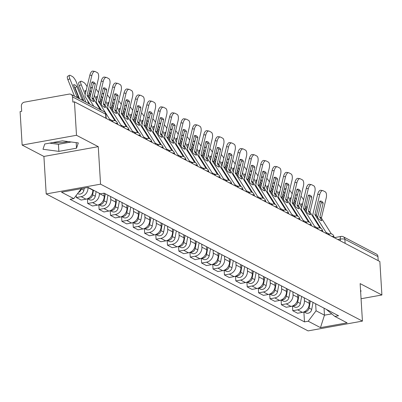 <?xml version="1.0" encoding="UTF-8"?>
<svg xmlns="http://www.w3.org/2000/svg" width="402" height="402" viewBox="0 0 402 402"><rect width="100%" height="100%" fill="white"/><g stroke="black" fill="none" stroke-linecap="round" stroke-linejoin="round"><path stroke-width="0.6" d="M76.501 135.283L22.145 145.062L43.908 156.443L46.205 193.945L308.078 330.891L362.433 321.108L100.555 184.161L98.264 146.665L76.501 135.283L74.455 101.822L379.855 261.526L381.9 294.988L360.137 283.611L362.433 321.108M22.145 145.062L20.1 111.6L21.683 111.314L21.366 106.103A3.497 3.08 -62.4 0 1 24.331 102.168L69.174 94.098A3.497 3.08 -62.4 0 1 70.998 94.364L104.083 111.666A3.497 3.08 117.6 0 1 105.631 114.193L72.551 96.892A3.497 3.08 -62.4 0 0 70.998 94.364M68.038 141.559A13.633 3.628 -3.5 0 1 52.969 142.519M345.117 243.361L344.871 239.301A3.497 3.08 117.6 0 0 343.318 236.773L376.403 254.069A3.497 3.08 117.6 0 1 377.95 256.597L344.871 239.301A3.497 0.93 176.5 0 0 340.238 239.105L337.811 239.542M378.197 260.662L377.95 256.597M361.061 298.741L381.9 294.988M72.551 96.892L72.868 102.103L74.455 101.822M87.968 187.458L87.978 187.603A8.04 7.09 117.6 0 1 81.159 196.653L76.325 197.523L81.149 200.045L85.978 199.171A8.04 7.09 -62.4 0 0 92.797 190.126L92.777 189.844M76.199 195.437L76.325 197.523M99.349 193.282L99.369 193.563A8.04 7.09 117.6 0 1 92.55 202.608L87.721 203.482L92.54 206L97.374 205.131A8.04 7.09 -62.4 0 0 104.188 196.086L104.012 193.191M87.43 198.754L87.721 203.482M110.58 196.533L110.761 199.523A8.04 7.09 117.6 0 1 103.942 208.568L99.113 209.437L103.932 211.96L108.766 211.09A8.04 7.09 -62.4 0 0 115.58 202.04L115.399 199.055M98.822 204.713L99.113 209.437M121.972 202.492L122.153 205.477A8.04 7.09 117.6 0 1 115.339 214.527L110.505 215.397L115.324 217.914L120.158 217.045A8.04 7.09 -62.4 0 0 126.972 208L126.791 205.01M110.213 210.668L110.505 215.397M133.363 208.447L133.544 211.437A8.04 7.09 117.6 0 1 126.73 220.482L121.896 221.351L126.715 223.874L131.549 223.004A8.04 7.09 -62.4 0 0 138.363 213.954L138.182 210.97M121.605 216.628L121.896 221.351M144.755 214.407L144.936 217.392A8.04 7.09 117.6 0 1 138.122 226.442L133.288 227.311L138.107 229.828L142.941 228.959A8.04 7.09 -62.4 0 0 149.755 219.914L149.574 216.924M132.997 222.582L133.288 227.311M156.147 220.361L156.328 223.351A8.04 7.09 117.6 0 1 149.514 232.396L144.68 233.266L149.499 235.788L154.333 234.919A8.04 7.09 -62.4 0 0 161.152 225.869L160.966 222.884M144.393 228.542L144.68 233.266M167.539 226.321L167.724 229.306A8.04 7.09 117.6 0 1 160.906 238.356L156.071 239.225L160.89 241.748L165.724 240.873A8.04 7.09 -62.4 0 0 172.543 231.828L172.357 228.838M155.785 234.497L156.071 239.225M178.93 232.276L179.116 235.265A8.04 7.09 117.6 0 1 172.297 244.31L167.463 245.18L172.287 247.702L177.116 246.833A8.04 7.09 -62.4 0 0 183.935 237.788L183.749 234.798M167.177 240.456L167.463 245.18M190.322 238.235L190.508 241.225A8.04 7.09 117.6 0 1 183.689 250.27L178.855 251.139L183.679 253.662L188.508 252.793A8.04 7.09 -62.4 0 0 195.327 243.743L195.146 240.758M178.568 246.416L178.855 251.139M201.719 244.195L201.899 247.18A8.04 7.09 117.6 0 1 195.081 256.23L190.252 257.099L195.07 259.617L199.905 258.747A8.04 7.09 -62.4 0 0 206.718 249.702L206.538 246.712M189.96 252.371L190.252 257.099M213.11 250.15L213.291 253.139A8.04 7.09 117.6 0 1 206.477 262.184L201.643 263.054L206.462 265.576L211.296 264.707A8.04 7.09 -62.4 0 0 218.11 255.657L217.929 252.672M201.352 258.33L201.643 263.054M224.502 256.109L224.683 259.094A8.04 7.09 117.6 0 1 217.869 268.144L213.035 269.013L217.854 271.531L222.688 270.662A8.04 7.09 -62.4 0 0 229.502 261.617L229.321 258.627M212.743 264.285L213.035 269.013M235.894 262.064L236.074 265.054A8.04 7.09 117.6 0 1 229.261 274.099L224.427 274.968L229.246 277.491L234.08 276.621A8.04 7.09 -62.4 0 0 240.893 267.571L240.713 264.586M224.135 270.244L224.427 274.968M247.285 268.023L247.466 271.008A8.04 7.09 117.6 0 1 240.652 280.058L235.818 280.928L240.637 283.45L245.471 282.576A8.04 7.09 -62.4 0 0 252.29 273.531L252.104 270.541M235.532 276.199L235.818 280.928M258.677 273.978L258.858 276.968A8.04 7.09 117.6 0 1 252.044 286.013L247.21 286.882L252.029 289.405L256.863 288.536A8.04 7.09 -62.4 0 0 263.682 279.49L263.496 276.501M246.923 282.159L247.21 286.882M270.069 279.938L270.255 282.928A8.04 7.09 117.6 0 1 263.436 291.973L258.602 292.842L263.421 295.364L268.255 294.495A8.04 7.09 -62.4 0 0 275.074 285.445L274.888 282.46M258.315 288.118L258.602 292.842M281.46 285.897L281.646 288.882A8.04 7.09 117.6 0 1 274.827 297.932L269.993 298.802L274.817 301.319L279.646 300.45A8.04 7.09 -62.4 0 0 286.465 291.405L286.279 288.415M269.707 294.073L269.993 298.802M292.852 291.852L293.038 294.842A8.04 7.09 117.6 0 1 286.219 303.887L281.39 304.756L286.209 307.279L291.043 306.409A8.04 7.09 -62.4 0 0 297.857 297.359L297.676 294.375M281.098 300.033L281.39 304.756M304.249 297.812L304.43 300.796A8.04 7.09 117.6 0 1 297.611 309.847L292.782 310.716L297.601 313.233L302.435 312.364A8.04 7.09 -62.4 0 0 309.249 303.319L309.068 300.329M292.49 305.987L292.782 310.716M81.315 188.654L73.797 198.628L61.526 192.211L88.149 187.422L100.42 193.839L104.143 193.166L338.559 315.756L334.836 316.424L347.107 322.841L320.484 327.63L308.213 321.213L316.067 310.791L324.464 315.183L331.75 313.872M73.797 198.628L70.074 199.297L304.49 321.886L308.213 321.213M46.205 193.945L100.555 184.161M43.908 156.443L98.264 146.665M76.521 148.187L78.3 142.916L62.426 140.821L44.768 143.996L42.984 149.268L58.863 151.368L76.521 148.187L76.179 142.635M360.649 291.998L361.061 290.782L360.574 290.721M324.037 308.158L324.464 315.183L320.484 327.63M315.64 303.766L316.067 310.791M303.882 311.947L304.49 321.886M326.243 309.314L334.836 316.424M49.562 143.132L58.431 144.303L71.29 141.991M58.431 144.303L58.863 151.368M95.339 83.867A10.839 4.914 -80.3 0 0 93.128 81.958A10.839 4.914 -80.3 0 0 91.907 82.073L88.535 96.103A0.352 0.307 117.6 0 0 88.576 96.364L90.631 99.641A10.839 2.342 52 0 0 92.736 101.163A10.839 2.342 52 0 0 94.063 101.435L92.008 98.158A0.352 0.307 117.6 0 1 91.968 97.897L95.339 83.867L93.344 83.526L89.973 97.555A2.623 2.311 -62.4 0 0 89.902 98.379A2.623 2.311 -62.4 0 0 89.907 98.49M93.827 106.304L87.113 95.601A0.352 0.307 117.6 0 1 87.078 95.339L91.852 75.475L89.857 75.134A5.241 2.377 -80.3 0 1 92.932 71.109L94.927 71.45A5.241 2.377 99.7 0 0 91.852 75.475M89.953 104.274L85.365 96.967A2.623 2.311 117.6 0 1 85.008 95.822A2.623 2.311 117.6 0 1 85.083 94.998L89.857 75.134M100.329 109.701L93.616 99.003A0.352 0.307 117.6 0 1 93.576 98.736L98.349 78.872A5.241 2.377 99.7 0 0 97.374 72.672L95.259 71.566A5.241 2.377 99.7 0 0 94.927 71.45M92.093 82.018A10.839 4.914 -80.3 0 1 93.344 83.526M79.506 98.812L75.043 87.626L76.958 86.581L81.953 99.103A2.623 2.311 117.6 0 1 82.124 99.882A2.623 2.311 117.6 0 1 82.124 100.183M83.586 100.947A2.623 2.311 -62.4 0 0 83.586 100.646A2.623 2.311 -62.4 0 0 83.41 99.867L76.34 82.134A5.241 1.492 61.3 0 0 72.345 76.475L70.229 75.365A5.241 1.492 61.3 0 0 69.516 75.28A5.241 1.492 61.3 0 0 69.837 78.737L67.928 79.782A5.241 1.492 -118.7 0 1 67.601 76.325L69.516 75.28M77.084 97.545A2.623 2.311 -62.4 0 0 77.084 97.244A2.623 2.311 -62.4 0 0 76.913 96.47L69.837 78.737M76.958 86.581A10.839 3.085 61.3 0 0 73.521 84.782L78.521 97.309A2.623 2.311 117.6 0 1 78.691 98.088A2.623 2.311 117.6 0 1 78.691 98.384M74.47 96.178L67.928 79.782M75.043 87.626A10.839 3.085 61.3 0 0 74.415 87.018M81.294 188.679L81.249 188.91A4.372 3.854 117.6 0 1 78.45 192.447M84.284 188.116L83.877 190.287A4.372 3.854 117.6 0 1 77.963 193.739L77.616 193.558M106.736 89.827A10.839 4.914 -80.3 0 0 104.525 87.917A10.839 4.914 -80.3 0 0 103.304 88.033L99.932 102.063A0.352 0.307 117.6 0 0 99.967 102.324L102.023 105.6A10.839 2.342 52 0 0 104.128 107.118A10.839 2.342 52 0 0 105.455 107.394L103.399 104.118A0.352 0.307 117.6 0 1 103.364 103.857L106.736 89.827L104.736 89.485L101.364 103.515A2.623 2.311 -62.4 0 0 101.294 104.334A2.623 2.311 -62.4 0 0 101.304 104.45M110.233 120.53A8.738 7.708 -62.4 0 0 109.56 119.173L98.505 101.56A0.352 0.307 117.6 0 1 98.47 101.299L103.244 81.43L101.249 81.088A5.241 2.377 -80.3 0 1 104.324 77.068L106.319 77.41A5.241 2.377 99.7 0 0 103.244 81.43M101.344 110.233L96.756 102.922A2.623 2.311 117.6 0 1 96.4 101.776A2.623 2.311 117.6 0 1 96.475 100.957L101.249 81.088M114.871 120.68L105.007 104.957A0.352 0.307 117.6 0 1 104.967 104.696L109.741 84.832A5.241 2.377 99.7 0 0 108.766 78.631L106.651 77.521A5.241 2.377 99.7 0 0 106.319 77.41M106.62 118.64L106.158 117.902M103.485 87.973A10.839 4.914 -80.3 0 1 104.736 89.485M118.128 95.782A10.839 4.914 -80.3 0 0 115.917 93.872A10.839 4.914 -80.3 0 0 114.696 93.988L111.324 108.017A0.352 0.307 117.6 0 0 111.359 108.279L113.414 111.555A10.839 2.342 52 0 0 115.52 113.078A10.839 2.342 52 0 0 116.846 113.354L114.791 110.078A0.352 0.307 117.6 0 1 114.756 109.811L118.128 95.782L116.128 95.44L112.756 109.47A2.623 2.311 -62.4 0 0 112.686 110.294A2.623 2.311 -62.4 0 0 112.696 110.404M121.625 126.484A8.738 7.708 -62.4 0 0 120.952 125.128L109.902 107.515A0.352 0.307 117.6 0 1 109.862 107.254L114.635 87.39L112.64 87.048A5.241 2.377 -80.3 0 1 115.716 83.023L117.711 83.365A5.241 2.377 99.7 0 0 114.635 87.39M115.776 121.037L108.148 108.882A2.623 2.311 117.6 0 1 107.791 107.736A2.623 2.311 117.6 0 1 107.867 106.912L112.64 87.048M126.263 126.64L116.399 110.917A0.352 0.307 117.6 0 1 116.359 110.656L121.133 90.787A5.241 2.377 99.7 0 0 120.158 84.586L118.042 83.48A5.241 2.377 99.7 0 0 117.711 83.365M118.012 124.6L117.55 123.861A3.497 0.93 176.5 0 0 117.228 123.509A3.497 0.93 176.5 0 0 115.218 123.138M114.877 93.932A10.839 4.914 -80.3 0 1 116.128 95.44M88.48 103.505A2.623 2.311 -62.4 0 0 88.475 103.203A2.623 2.311 -62.4 0 0 88.304 102.425L87.455 100.299M89.003 94.174L90.113 96.967M86.088 90.817A10.839 3.085 61.3 0 0 84.917 90.741L85.656 92.601M85.862 102.133L79.32 85.737A5.241 1.492 -118.7 0 1 78.993 82.279L80.908 81.239A5.241 1.492 61.3 0 1 81.621 81.325L83.742 82.43A5.241 1.492 61.3 0 1 87.083 86.671M80.908 81.239A5.241 1.492 61.3 0 0 81.229 84.691L79.32 85.737M85.179 94.591L81.229 84.691M90.55 95.158L89.435 92.365M93.51 190.226L92.641 194.869A4.372 3.854 117.6 0 1 87.671 198.653M96.138 191.598L95.269 196.241A4.372 3.854 117.6 0 1 89.355 199.699L87.5 198.724M99.842 108.932A2.623 2.311 -62.4 0 0 99.696 108.384L98.847 106.259M100.394 100.133L101.51 102.927M97.48 96.771A10.839 3.085 61.3 0 0 96.309 96.701L97.048 98.56M92.475 87.144A5.241 1.492 61.3 0 0 92.299 87.194A5.241 1.492 61.3 0 0 92.068 88.847M96.57 100.545L94.43 95.184M101.942 101.118L100.827 98.324M98.475 92.626A5.241 1.492 61.3 0 0 95.922 88.988M91.128 92.741L90.711 91.696A5.241 1.492 -118.7 0 1 90.103 89.586M104.103 193.176L104.033 193.548M105.349 193.799L104.033 200.824A4.372 3.854 117.6 0 1 99.068 204.608M107.977 195.176L106.661 202.201A4.372 3.854 117.6 0 1 100.746 205.653L98.892 204.683M129.519 101.741A10.839 4.914 -80.3 0 0 127.308 99.832A10.839 4.914 -80.3 0 0 126.087 99.947L122.716 113.977A0.352 0.307 117.6 0 0 122.751 114.238L124.806 117.515A10.839 2.342 52 0 0 126.916 119.032A10.839 2.342 52 0 0 128.238 119.309L126.183 116.032A0.352 0.307 117.6 0 1 126.148 115.771L129.519 101.741L127.524 101.399L124.153 115.429A2.623 2.311 -62.4 0 0 124.077 116.253A2.623 2.311 -62.4 0 0 124.087 116.364M133.017 132.444A8.738 7.708 -62.4 0 0 132.343 131.087L121.293 113.475A0.352 0.307 117.6 0 1 121.253 113.213L126.027 93.349L124.032 93.008A5.241 2.377 -80.3 0 1 127.107 88.983L129.102 89.324A5.241 2.377 99.7 0 0 126.027 93.349M127.168 126.997L119.545 114.841A2.623 2.311 117.6 0 1 119.183 113.691A2.623 2.311 117.6 0 1 119.258 112.872L124.032 93.008M137.655 132.595L127.791 116.871A0.352 0.307 117.6 0 1 127.756 116.61L132.529 96.746A5.241 2.377 99.7 0 0 131.549 90.545L129.434 89.435A5.241 2.377 99.7 0 0 129.102 89.324M129.404 130.555L128.941 129.816A3.497 0.93 176.5 0 0 128.62 129.469A3.497 0.93 176.5 0 0 126.61 129.092M126.268 99.892A10.839 4.914 -80.3 0 1 127.524 101.399M140.911 107.701A10.839 4.914 -80.3 0 0 138.7 105.791A10.839 4.914 -80.3 0 0 137.479 105.902L134.107 119.932A0.352 0.307 117.6 0 0 134.142 120.198L136.203 123.474A10.839 2.342 52 0 0 138.308 124.992A10.839 2.342 52 0 0 139.635 125.268L137.574 121.992A0.352 0.307 117.6 0 1 137.539 121.731L140.911 107.701L138.916 107.359L135.544 121.389A2.623 2.311 -62.4 0 0 135.469 122.208A2.623 2.311 -62.4 0 0 135.479 122.324M144.408 138.404A8.738 7.708 -62.4 0 0 143.735 137.047L132.685 119.434A0.352 0.307 117.6 0 1 132.645 119.168L137.419 99.304L135.424 98.962A5.241 2.377 -80.3 0 1 138.499 94.942L140.494 95.284A5.241 2.377 99.7 0 0 137.419 99.304M138.559 132.951L130.936 120.796A2.623 2.311 117.6 0 1 130.575 119.65A2.623 2.311 117.6 0 1 130.65 118.826L135.424 98.962M149.052 138.554L139.182 122.831A0.352 0.307 117.6 0 1 139.147 122.57L143.921 102.706A5.241 2.377 99.7 0 0 142.946 96.5L140.826 95.395A5.241 2.377 99.7 0 0 140.494 95.284M140.795 136.514L140.333 135.775A3.497 0.93 176.5 0 0 140.012 135.429A3.497 0.93 176.5 0 0 138.002 135.052M137.66 105.847A10.839 4.914 -80.3 0 1 138.916 107.359M152.303 113.655A10.839 4.914 -80.3 0 0 150.092 111.746A10.839 4.914 -80.3 0 0 148.871 111.862L145.499 125.891A0.352 0.307 117.6 0 0 145.539 126.153L147.594 129.429A10.839 2.342 52 0 0 149.7 130.952A10.839 2.342 52 0 0 151.026 131.223L148.971 127.947A0.352 0.307 117.6 0 1 148.931 127.685L152.303 113.655L150.308 113.314L146.936 127.344A2.623 2.311 -62.4 0 0 146.861 128.168A2.623 2.311 -62.4 0 0 146.871 128.278M155.8 144.358A8.738 7.708 -62.4 0 0 155.127 143.001L144.077 125.389A0.352 0.307 117.6 0 1 144.037 125.128L148.81 105.264L146.815 104.922A5.241 2.377 -80.3 0 1 149.891 100.897L151.886 101.239A5.241 2.377 99.7 0 0 148.81 105.264M149.956 138.911L142.328 126.756A2.623 2.311 117.6 0 1 141.966 125.605A2.623 2.311 117.6 0 1 142.042 124.786L146.815 104.922M160.443 144.514L150.574 128.791A0.352 0.307 117.6 0 1 150.539 128.524L155.313 108.661A5.241 2.377 99.7 0 0 154.338 102.46L152.217 101.354A5.241 2.377 99.7 0 0 151.886 101.239M152.187 142.469L151.725 141.73A3.497 0.93 176.5 0 0 151.403 141.383A3.497 0.93 176.5 0 0 149.393 141.012M149.057 111.806A10.839 4.914 -80.3 0 1 150.308 113.314M111.238 114.887A2.623 2.311 -62.4 0 0 111.088 114.339L110.238 112.213M113.882 119.098L114.148 118.444M115.459 120.535L115.339 120.831M111.786 106.088L112.902 108.882M108.872 102.731A10.839 3.085 61.3 0 0 107.701 102.656L108.439 104.515M112.861 116.389A2.623 2.311 117.6 0 1 112.671 117.173M103.867 93.098A5.241 1.492 61.3 0 0 103.691 93.153A5.241 1.492 61.3 0 0 103.46 94.802M107.962 106.505L105.821 101.138M113.334 107.073L112.218 104.279M109.867 98.585A5.241 1.492 61.3 0 0 107.314 94.942M102.525 98.701L102.103 97.651A5.241 1.492 -118.7 0 1 101.495 95.54M115.5 199.106L115.424 199.508M116.741 199.754L115.424 206.784A4.372 3.854 117.6 0 1 110.46 210.568M119.369 201.131L118.057 208.161A4.372 3.854 117.6 0 1 112.143 211.613L110.284 210.643M122.63 120.846A2.623 2.311 -62.4 0 0 122.479 120.298L121.635 118.173M125.273 125.057L125.54 124.399M126.851 126.489L126.73 126.786M123.178 112.047L124.293 114.841M120.263 108.691A10.839 3.085 61.3 0 0 119.092 108.615L119.836 110.475M124.253 122.344A2.623 2.311 117.6 0 1 124.062 123.128M115.263 99.058A5.241 1.492 61.3 0 0 115.083 99.108A5.241 1.492 61.3 0 0 114.851 100.761M119.354 112.465L117.218 107.098M124.726 113.032L123.615 110.238M121.258 104.545A5.241 1.492 61.3 0 0 118.706 100.902M113.917 104.661L113.495 103.61A5.241 1.492 -118.7 0 1 112.887 101.5M126.891 205.065L126.816 205.462M128.132 205.713L126.821 212.743A4.372 3.854 117.6 0 1 121.851 216.522M130.766 207.09L129.449 214.115A4.372 3.854 117.6 0 1 123.535 217.567L121.675 216.598M134.022 126.801A2.623 2.311 -62.4 0 0 133.876 126.253L133.027 124.128M136.665 131.017L136.931 130.359M138.243 132.449L138.122 132.745M134.57 118.002L135.685 120.796M131.655 114.645A10.839 3.085 61.3 0 0 130.484 114.57L131.228 116.429M135.645 128.303A2.623 2.311 117.6 0 1 135.454 129.087M126.655 105.012A5.241 1.492 61.3 0 0 126.474 105.068A5.241 1.492 61.3 0 0 126.243 106.721M130.75 118.419L128.61 113.052M136.117 118.987L135.007 116.198M132.65 110.5A5.241 1.492 61.3 0 0 130.097 106.862M125.308 110.615L124.886 109.565A5.241 1.492 -118.7 0 1 124.283 107.455M138.283 211.02L138.208 211.422M139.524 211.673L138.213 218.698A4.372 3.854 117.6 0 1 133.243 222.482M142.157 213.045L140.841 220.075A4.372 3.854 117.6 0 1 134.926 223.527L133.067 222.557M163.694 119.615A10.839 4.914 -80.3 0 0 161.483 117.706A10.839 4.914 -80.3 0 0 160.262 117.821L156.891 131.846A0.352 0.307 117.6 0 0 156.931 132.112L158.986 135.389A10.839 2.342 52 0 0 161.091 136.906A10.839 2.342 52 0 0 162.418 137.182L160.363 133.906A0.352 0.307 117.6 0 1 160.323 133.645L163.694 119.615L161.699 119.273L158.328 133.303A2.623 2.311 -62.4 0 0 158.252 134.122A2.623 2.311 -62.4 0 0 158.262 134.238M167.192 150.318A8.738 7.708 -62.4 0 0 166.518 148.961L155.468 131.348A0.352 0.307 117.6 0 1 155.428 131.082L160.207 111.218L158.207 110.877A5.241 2.377 -80.3 0 1 161.282 106.857L163.282 107.198A5.241 2.377 99.7 0 0 160.207 111.218M161.348 144.866L153.72 132.71A2.623 2.311 117.6 0 1 153.363 131.565A2.623 2.311 117.6 0 1 153.433 130.74L158.207 110.877M171.835 150.469L161.966 134.745A0.352 0.307 117.6 0 1 161.931 134.484L166.704 114.62A5.241 2.377 99.7 0 0 165.73 108.419L163.609 107.309A5.241 2.377 99.7 0 0 163.282 107.198M163.579 148.428L163.117 147.69M160.448 117.761A10.839 4.914 -80.3 0 1 161.699 119.273M145.413 132.76A2.623 2.311 -62.4 0 0 145.268 132.213L144.418 130.087M148.057 136.971L148.328 136.313M149.639 138.404L149.514 138.7M145.961 123.962L147.077 126.756M143.047 120.605A10.839 3.085 61.3 0 0 141.876 120.53L142.62 122.389M147.037 134.258A2.623 2.311 117.6 0 1 146.846 135.042M138.047 110.972A5.241 1.492 61.3 0 0 137.866 111.022A5.241 1.492 61.3 0 0 137.635 112.676M142.142 124.379L140.002 119.012M147.509 124.947L146.398 122.153M144.042 116.459A5.241 1.492 61.3 0 0 141.489 112.816M136.7 116.575L136.283 115.525A5.241 1.492 -118.7 0 1 135.675 113.414M149.675 216.979L149.604 217.381M150.921 217.628L149.604 224.658A4.372 3.854 117.6 0 1 144.635 228.436M153.549 219.005L152.232 226.03A4.372 3.854 117.6 0 1 146.318 229.487L144.459 228.512M175.086 125.57A10.839 4.914 -80.3 0 0 172.875 123.66A10.839 4.914 -80.3 0 0 171.654 123.776L168.282 137.806A0.352 0.307 117.6 0 0 168.322 138.067L170.378 141.343A10.839 2.342 52 0 0 172.483 142.866A10.839 2.342 52 0 0 173.81 143.137L171.754 139.861A0.352 0.307 117.6 0 1 171.714 139.6L175.086 125.57L173.091 125.228L169.719 139.258A2.623 2.311 -62.4 0 0 169.644 140.082A2.623 2.311 -62.4 0 0 169.654 140.192M178.583 156.272A8.738 7.708 -62.4 0 0 177.91 154.916L166.86 137.303A0.352 0.307 117.6 0 1 166.825 137.042L171.599 117.178L169.599 116.836A5.241 2.377 -80.3 0 1 172.674 112.811L174.674 113.153A5.241 2.377 99.7 0 0 171.599 117.178M172.739 150.825L165.111 138.67A2.623 2.311 117.6 0 1 164.755 137.524A2.623 2.311 117.6 0 1 164.825 136.7L169.599 116.836M183.227 156.428L173.362 140.705A0.352 0.307 117.6 0 1 173.322 140.439L178.096 120.575A5.241 2.377 99.7 0 0 177.121 114.374L175.001 113.269A5.241 2.377 99.7 0 0 174.674 113.153M174.97 154.383L174.508 153.649M171.84 123.721A10.839 4.914 -80.3 0 1 173.091 125.228M156.805 138.715A2.623 2.311 -62.4 0 0 156.659 138.172L155.81 136.042M159.448 142.931L159.72 142.273M161.031 144.363L160.906 144.66M157.353 129.921L158.468 132.71M154.438 126.56A10.839 3.085 61.3 0 0 153.268 126.484L154.011 128.344M158.428 140.218A2.623 2.311 117.6 0 1 158.237 141.001M149.438 116.927A5.241 1.492 61.3 0 0 149.263 116.982A5.241 1.492 61.3 0 0 149.026 118.635M153.534 130.333L151.393 124.972M158.906 130.906L157.79 128.112M155.433 122.414A5.241 1.492 61.3 0 0 152.881 118.776M148.092 122.53L147.675 121.484A5.241 1.492 -118.7 0 1 147.067 119.374M161.071 222.939L160.996 223.336M162.313 223.587L160.996 230.612A4.372 3.854 117.6 0 1 156.026 234.396M164.941 224.959L163.624 231.989A4.372 3.854 117.6 0 1 157.71 235.441L155.85 234.472M186.478 131.529A10.839 4.914 -80.3 0 0 184.267 129.62A10.839 4.914 -80.3 0 0 183.046 129.735L179.674 143.765A0.352 0.307 117.6 0 0 179.714 144.027L181.769 147.303A10.839 2.342 52 0 0 183.875 148.82A10.839 2.342 52 0 0 185.201 149.097L183.146 145.82A0.352 0.307 117.6 0 1 183.106 145.559L186.478 131.529L184.483 131.188L181.111 145.217A2.623 2.311 -62.4 0 0 181.036 146.037A2.623 2.311 -62.4 0 0 181.046 146.152M189.975 162.232A8.738 7.708 -62.4 0 0 189.302 160.875L178.252 143.263A0.352 0.307 117.6 0 1 178.217 143.001L182.99 123.133L180.995 122.791A5.241 2.377 -80.3 0 1 184.071 118.771L186.066 119.113A5.241 2.377 99.7 0 0 182.99 123.133M184.131 156.78L176.503 144.625A2.623 2.311 117.6 0 1 176.146 143.479A2.623 2.311 117.6 0 1 176.217 142.66L180.995 122.791M194.618 162.383L184.754 146.66A0.352 0.307 117.6 0 1 184.714 146.398L189.488 126.535A5.241 2.377 99.7 0 0 188.513 120.334L186.397 119.223A5.241 2.377 99.7 0 0 186.066 119.113M186.362 160.343L185.9 159.604M183.232 129.675A10.839 4.914 -80.3 0 1 184.483 131.188M168.197 144.675A2.623 2.311 -62.4 0 0 168.051 144.127L167.202 142.001M170.84 148.886L171.111 148.227M172.423 150.318L172.302 150.614M168.745 135.876L169.86 138.67M165.83 132.519A10.839 3.085 61.3 0 0 164.659 132.444L165.403 134.303M169.82 146.172A2.623 2.311 117.6 0 1 169.629 146.961M160.83 122.886A5.241 1.492 61.3 0 0 160.654 122.942A5.241 1.492 61.3 0 0 160.418 124.59M164.926 136.293L162.785 130.926M170.297 136.861L169.182 134.067M166.83 128.374A5.241 1.492 61.3 0 0 164.272 124.731M159.483 128.489L159.066 127.439A5.241 1.492 -118.7 0 1 158.458 125.329M172.463 228.894L172.388 229.296M173.704 229.542L172.388 236.572A4.372 3.854 117.6 0 1 167.418 240.356M176.332 230.919L175.016 237.944A4.372 3.854 117.6 0 1 169.101 241.401L167.247 240.426M197.869 137.484A10.839 4.914 -80.3 0 0 195.658 135.575A10.839 4.914 -80.3 0 0 194.437 135.69L191.066 149.72A0.352 0.307 117.6 0 0 191.106 149.981L193.161 153.257A10.839 2.342 52 0 0 195.266 154.78A10.839 2.342 52 0 0 196.593 155.056L194.538 151.78A0.352 0.307 117.6 0 1 194.503 151.514L197.869 137.484L195.874 137.142L192.503 151.172A2.623 2.311 -62.4 0 0 192.432 151.996A2.623 2.311 -62.4 0 0 192.437 152.107M201.367 168.187A8.738 7.708 -62.4 0 0 200.698 166.83L189.643 149.217A0.352 0.307 117.6 0 1 189.608 148.956L194.382 129.092L192.387 128.751A5.241 2.377 -80.3 0 1 195.462 124.726L197.457 125.067A5.241 2.377 99.7 0 0 194.382 129.092M195.523 162.74L187.895 150.584A2.623 2.311 117.6 0 1 187.538 149.438A2.623 2.311 117.6 0 1 187.613 148.614L192.387 128.751M206.01 168.343L196.146 152.619A0.352 0.307 117.6 0 1 196.106 152.358L200.879 132.489A5.241 2.377 99.7 0 0 199.905 126.288L197.789 125.183A5.241 2.377 99.7 0 0 197.457 125.067M197.759 166.302L197.297 165.564A3.497 0.93 176.5 0 0 196.975 165.212A3.497 0.93 176.5 0 0 194.965 164.84M194.623 135.635A10.839 4.914 -80.3 0 1 195.874 137.142M179.588 150.634A2.623 2.311 -62.4 0 0 179.443 150.087L178.594 147.956M182.232 154.845L182.503 154.187M183.814 156.277L183.694 156.574M180.141 141.836L181.252 144.63M177.222 138.474A10.839 3.085 61.3 0 0 176.056 138.404L176.795 140.263M181.212 152.132A2.623 2.311 117.6 0 1 181.026 152.916M172.222 128.846A5.241 1.492 61.3 0 0 172.046 128.896A5.241 1.492 61.3 0 0 171.815 130.549M176.317 142.248L174.177 136.886M181.689 142.821L180.573 140.027M178.222 134.328A5.241 1.492 61.3 0 0 175.664 130.69M170.875 134.444L170.458 133.399A5.241 1.492 -118.7 0 1 169.85 131.288M183.855 234.853L183.779 235.25M185.096 235.502L183.779 242.527A4.372 3.854 117.6 0 1 178.81 246.31M187.724 236.878L186.407 243.903A4.372 3.854 117.6 0 1 180.493 247.356L178.639 246.386M209.266 143.444A10.839 4.914 -80.3 0 0 207.055 141.534A10.839 4.914 -80.3 0 0 205.834 141.65L202.462 155.68A0.352 0.307 117.6 0 0 202.497 155.941L204.553 159.217A10.839 2.342 52 0 0 206.658 160.735A10.839 2.342 52 0 0 207.985 161.011L205.93 157.735A0.352 0.307 117.6 0 1 205.894 157.473L209.266 143.444L207.266 143.102L203.894 157.132A2.623 2.311 -62.4 0 0 203.824 157.956A2.623 2.311 -62.4 0 0 203.834 158.066M212.764 174.146A8.738 7.708 -62.4 0 0 212.09 172.79L201.035 155.177A0.352 0.307 117.6 0 1 201 154.916L205.774 135.052L203.779 134.71A5.241 2.377 -80.3 0 1 206.854 130.685L208.849 131.027A5.241 2.377 99.7 0 0 205.774 135.052M206.914 168.699L199.286 156.544A2.623 2.311 117.6 0 1 198.93 155.393A2.623 2.311 117.6 0 1 199.005 154.574L203.779 134.71M217.402 174.297L207.538 158.574A0.352 0.307 117.6 0 1 207.497 158.313L212.271 138.449A5.241 2.377 99.7 0 0 211.296 132.248L209.181 131.137A5.241 2.377 99.7 0 0 208.849 131.027M209.151 172.257L208.688 171.518A3.497 0.93 176.5 0 0 208.367 171.172A3.497 0.93 176.5 0 0 206.357 170.795M206.015 141.594A10.839 4.914 -80.3 0 1 207.266 143.102M190.98 156.589A2.623 2.311 -62.4 0 0 190.834 156.041L189.985 153.916M193.623 160.8L193.895 160.147M195.206 162.237L195.086 162.534M191.533 147.79L192.643 150.584M188.618 144.434A10.839 3.085 61.3 0 0 187.448 144.358L188.186 146.217M192.603 158.092A2.623 2.311 117.6 0 1 192.417 158.875M183.613 134.801A5.241 1.492 61.3 0 0 183.438 134.856A5.241 1.492 61.3 0 0 183.206 136.504M187.709 148.207L185.568 142.841M193.081 148.775L191.965 145.981M189.613 140.288A5.241 1.492 61.3 0 0 187.056 136.645M182.267 140.404L181.85 139.353A5.241 1.492 -118.7 0 1 181.242 137.243M195.246 240.808L195.171 241.21M196.488 241.456L195.171 248.486A4.372 3.854 117.6 0 1 190.201 252.27M199.116 242.833L197.799 249.863A4.372 3.854 117.6 0 1 191.885 253.315L190.03 252.345M220.658 149.403A10.839 4.914 -80.3 0 0 218.447 147.494A10.839 4.914 -80.3 0 0 217.226 147.604L213.854 161.634A0.352 0.307 117.6 0 0 213.889 161.9L215.944 165.177A10.839 2.342 52 0 0 218.055 166.694A10.839 2.342 52 0 0 219.376 166.971L217.321 163.694A0.352 0.307 117.6 0 1 217.286 163.433L220.658 149.403L218.658 149.062L215.291 163.091A2.623 2.311 -62.4 0 0 215.216 163.91A2.623 2.311 -62.4 0 0 215.226 164.026M224.155 180.106A8.738 7.708 -62.4 0 0 223.482 178.749L212.432 161.137A0.352 0.307 117.6 0 1 212.392 160.87L217.165 141.007L215.17 140.665A5.241 2.377 -80.3 0 1 218.246 136.645L220.241 136.987A5.241 2.377 99.7 0 0 217.165 141.007M218.306 174.654L210.683 162.498A2.623 2.311 117.6 0 1 210.321 161.353A2.623 2.311 117.6 0 1 210.397 160.529L215.17 140.665M228.793 180.257L218.929 164.534A0.352 0.307 117.6 0 1 218.889 164.272L223.668 144.408A5.241 2.377 99.7 0 0 222.688 138.203L220.572 137.097A5.241 2.377 99.7 0 0 220.241 136.987M220.542 178.217L220.08 177.478A3.497 0.93 176.5 0 0 219.758 177.131A3.497 0.93 176.5 0 0 217.748 176.754M217.407 147.549A10.839 4.914 -80.3 0 1 218.658 149.062M202.377 162.549A2.623 2.311 -62.4 0 0 202.226 162.001L201.377 159.875M205.02 166.76L205.286 166.101M206.598 168.192L206.477 168.488M202.925 153.75L204.04 156.544M200.01 150.393A10.839 3.085 61.3 0 0 198.839 150.318L199.578 152.177M204 164.046A2.623 2.311 117.6 0 1 203.809 164.83M195.005 140.76A5.241 1.492 61.3 0 0 194.829 140.811A5.241 1.492 61.3 0 0 194.598 142.464M199.101 154.167L196.96 148.8M204.472 154.735L203.357 151.941M201.005 146.248A5.241 1.492 61.3 0 0 198.452 142.604M193.658 146.363L193.241 145.313A5.241 1.492 -118.7 0 1 192.633 143.202M206.638 246.768L206.563 247.165M207.879 247.416L206.563 254.446A4.372 3.854 117.6 0 1 201.598 258.225M210.507 248.793L209.191 255.818A4.372 3.854 117.6 0 1 203.276 259.27L201.422 258.3M232.049 155.358A10.839 4.914 -80.3 0 0 229.838 153.448A10.839 4.914 -80.3 0 0 228.617 153.564L225.246 167.594A0.352 0.307 117.6 0 0 225.281 167.855L227.336 171.131A10.839 2.342 52 0 0 229.447 172.654A10.839 2.342 52 0 0 230.773 172.925L228.713 169.649A0.352 0.307 117.6 0 1 228.678 169.388L232.049 155.358L230.055 155.016L226.683 169.046A2.623 2.311 -62.4 0 0 226.607 169.87A2.623 2.311 -62.4 0 0 226.617 169.981M235.547 186.061A8.738 7.708 -62.4 0 0 234.874 184.704L223.824 167.091A0.352 0.307 117.6 0 1 223.783 166.83L228.557 146.966L226.562 146.624A5.241 2.377 -80.3 0 1 229.637 142.599L231.632 142.941A5.241 2.377 99.7 0 0 228.557 146.966M229.698 180.614L222.075 168.458A2.623 2.311 117.6 0 1 221.713 167.307A2.623 2.311 117.6 0 1 221.788 166.488L226.562 146.624M240.185 186.216L230.321 170.493A0.352 0.307 117.6 0 1 230.286 170.227L235.059 150.363A5.241 2.377 99.7 0 0 234.08 144.162L231.964 143.057A5.241 2.377 99.7 0 0 231.632 142.941M231.934 184.171L231.472 183.433A3.497 0.93 176.5 0 0 231.15 183.086A3.497 0.93 176.5 0 0 229.14 182.714M228.798 153.509A10.839 4.914 -80.3 0 1 230.055 155.016M213.769 168.503A2.623 2.311 -62.4 0 0 213.618 167.956L212.774 165.83M216.412 172.719L216.678 172.061M217.99 174.151L217.869 174.448M214.316 159.705L215.432 162.498M211.402 156.348A10.839 3.085 61.3 0 0 210.231 156.272L210.97 158.132M215.392 170.006A2.623 2.311 117.6 0 1 215.201 170.79M206.397 146.715A5.241 1.492 61.3 0 0 206.221 146.77A5.241 1.492 61.3 0 0 205.99 148.423M210.492 160.122L208.352 154.755M215.864 160.689L214.748 157.901M212.397 152.202A5.241 1.492 61.3 0 0 209.844 148.564M205.055 152.318L204.633 151.268A5.241 1.492 -118.7 0 1 204.025 149.157M218.03 252.722L217.954 253.124M219.271 253.376L217.954 260.401A4.372 3.854 117.6 0 1 212.99 264.184M221.899 254.747L220.587 261.777A4.372 3.854 117.6 0 1 214.673 265.23L212.814 264.26M243.441 161.318A10.839 4.914 -80.3 0 0 241.23 159.408A10.839 4.914 -80.3 0 0 240.009 159.524L236.637 173.548A0.352 0.307 117.6 0 0 236.672 173.815L238.733 177.091A10.839 2.342 52 0 0 240.838 178.609A10.839 2.342 52 0 0 242.165 178.885L240.11 175.609A0.352 0.307 117.6 0 1 240.069 175.347L243.441 161.318L241.446 160.976L238.074 175.006A2.623 2.311 -62.4 0 0 237.999 175.825A2.623 2.311 -62.4 0 0 238.009 175.94M246.939 192.02A8.738 7.708 -62.4 0 0 246.265 190.664L235.215 173.051A0.352 0.307 117.6 0 1 235.175 172.785L239.949 152.921L237.954 152.579A5.241 2.377 -80.3 0 1 241.029 148.559L243.024 148.901A5.241 2.377 99.7 0 0 239.949 152.921M241.094 186.568L233.467 174.413A2.623 2.311 117.6 0 1 233.105 173.267A2.623 2.311 117.6 0 1 233.18 172.443L237.954 152.579M251.582 192.171L241.713 176.448A0.352 0.307 117.6 0 1 241.677 176.187L246.451 156.323A5.241 2.377 99.7 0 0 245.476 150.122L243.356 149.011A5.241 2.377 99.7 0 0 243.024 148.901M243.326 190.131L242.863 189.392A3.497 0.93 176.5 0 0 242.542 189.046A3.497 0.93 176.5 0 0 240.532 188.669M240.19 159.463A10.839 4.914 -80.3 0 1 241.446 160.976M225.16 174.463A2.623 2.311 -62.4 0 0 225.009 173.915L224.165 171.79M227.803 178.674L228.07 178.016M229.381 180.106L229.261 180.403M225.708 165.664L226.823 168.458M222.793 162.307A10.839 3.085 61.3 0 0 221.623 162.232L222.366 164.091M226.783 175.96A2.623 2.311 117.6 0 1 226.592 176.744M217.794 152.675A5.241 1.492 61.3 0 0 217.613 152.725A5.241 1.492 61.3 0 0 217.381 154.378M221.884 166.081L219.748 160.715M227.256 166.649L226.145 163.855M223.788 158.162A5.241 1.492 61.3 0 0 221.236 154.519M216.447 158.277L216.025 157.227A5.241 1.492 -118.7 0 1 215.417 155.117M229.421 258.682L229.346 259.084M230.663 259.33L229.351 266.36A4.372 3.854 117.6 0 1 224.381 270.139M233.296 260.707L231.979 267.732A4.372 3.854 117.6 0 1 226.065 271.189L224.205 270.214M254.833 167.272A10.839 4.914 -80.3 0 0 252.622 165.363A10.839 4.914 -80.3 0 0 251.401 165.478L248.029 179.508A0.352 0.307 117.6 0 0 248.069 179.769L250.124 183.046A10.839 2.342 52 0 0 252.23 184.568A10.839 2.342 52 0 0 253.556 184.84L251.501 181.563A0.352 0.307 117.6 0 1 251.461 181.302L254.833 167.272L252.838 166.93L249.466 180.96A2.623 2.311 -62.4 0 0 249.391 181.784A2.623 2.311 -62.4 0 0 249.401 181.895M258.33 197.975A8.738 7.708 -62.4 0 0 257.657 196.618L246.607 179.006A0.352 0.307 117.6 0 1 246.567 178.744L251.34 158.88L249.346 158.539A5.241 2.377 -80.3 0 1 252.421 154.514L254.421 154.855A5.241 2.377 99.7 0 0 251.34 158.88M252.486 192.528L244.858 180.372A2.623 2.311 117.6 0 1 244.496 179.227A2.623 2.311 117.6 0 1 244.572 178.403L249.346 158.539M262.973 198.131L253.104 182.407A0.352 0.307 117.6 0 1 253.069 182.141L257.843 162.277A5.241 2.377 99.7 0 0 256.868 156.076L254.747 154.971A5.241 2.377 99.7 0 0 254.421 154.855M254.717 196.086L254.255 195.352A3.497 0.93 176.5 0 0 253.938 195A3.497 0.93 176.5 0 0 251.923 194.628M251.587 165.423A10.839 4.914 -80.3 0 1 252.838 166.93M236.552 180.418A2.623 2.311 -62.4 0 0 236.406 179.875L235.557 177.744M239.195 184.634L239.466 183.975M240.773 186.066L240.652 186.362M237.1 171.624L238.215 174.413M234.185 168.262A10.839 3.085 61.3 0 0 233.014 168.187L233.758 170.046M238.175 181.92A2.623 2.311 117.6 0 1 237.984 182.704M229.185 158.629A5.241 1.492 61.3 0 0 229.004 158.684A5.241 1.492 61.3 0 0 228.773 160.338M233.281 172.036L231.14 166.674M238.647 172.609L237.537 169.815M235.18 164.117A5.241 1.492 61.3 0 0 232.627 160.478M227.839 164.232L227.421 163.187A5.241 1.492 -118.7 0 1 226.813 161.076M240.813 264.642L240.743 265.039M242.054 265.29L240.743 272.315A4.372 3.854 117.6 0 1 235.773 276.099M244.687 266.662L243.371 273.692A4.372 3.854 117.6 0 1 237.456 277.144L235.597 276.174M266.224 173.232A10.839 4.914 -80.3 0 0 264.013 171.322A10.839 4.914 -80.3 0 0 262.792 171.438L259.421 185.468A0.352 0.307 117.6 0 0 259.461 185.729L261.516 189.005A10.839 2.342 52 0 0 263.622 190.523A10.839 2.342 52 0 0 264.948 190.799L262.893 187.523A0.352 0.307 117.6 0 1 262.853 187.262L266.224 173.232L264.23 172.89L260.858 186.92A2.623 2.311 -62.4 0 0 260.782 187.739A2.623 2.311 -62.4 0 0 260.792 187.855M269.722 203.935A8.738 7.708 -62.4 0 0 269.049 202.578L257.999 184.965A0.352 0.307 117.6 0 1 257.963 184.704L262.737 164.835L260.737 164.493A5.241 2.377 -80.3 0 1 263.812 160.473L265.812 160.815A5.241 2.377 99.7 0 0 262.737 164.835M263.878 198.482L256.25 186.327A2.623 2.311 117.6 0 1 255.893 185.181A2.623 2.311 117.6 0 1 255.963 184.362L260.737 164.493M274.365 204.085L264.496 188.362A0.352 0.307 117.6 0 1 264.461 188.101L269.234 168.237A5.241 2.377 99.7 0 0 268.26 162.036L266.139 160.926A5.241 2.377 99.7 0 0 265.812 160.815M266.109 202.045L265.647 201.307M262.978 171.378A10.839 4.914 -80.3 0 1 264.23 172.89M247.944 186.377A2.623 2.311 -62.4 0 0 247.798 185.83L246.949 183.704M250.587 190.588L250.858 189.93M252.17 192.02L252.044 192.317M248.491 177.578L249.607 180.372M245.577 174.222A10.839 3.085 61.3 0 0 244.406 174.146L245.15 176.006M249.567 187.875A2.623 2.311 117.6 0 1 249.376 188.664M240.577 164.589A5.241 1.492 61.3 0 0 240.396 164.644A5.241 1.492 61.3 0 0 240.165 166.292M244.672 177.996L242.532 172.629M250.044 178.563L248.928 175.769M246.572 170.076A5.241 1.492 61.3 0 0 244.019 166.433M239.23 170.192L238.813 169.141A5.241 1.492 -118.7 0 1 238.205 167.031M252.21 270.596L252.134 270.998M253.451 271.244L252.134 278.274A4.372 3.854 117.6 0 1 247.165 282.058M256.079 272.621L254.762 279.646A4.372 3.854 117.6 0 1 248.848 283.103L246.989 282.129M277.616 179.186A10.839 4.914 -80.3 0 0 275.405 177.277A10.839 4.914 -80.3 0 0 274.184 177.393L270.812 191.422A0.352 0.307 117.6 0 0 270.853 191.684L272.908 194.96A10.839 2.342 52 0 0 275.013 196.483A10.839 2.342 52 0 0 276.34 196.759L274.285 193.483A0.352 0.307 117.6 0 1 274.244 193.216L277.616 179.186L275.621 178.845L272.249 192.875A2.623 2.311 -62.4 0 0 272.174 193.699A2.623 2.311 -62.4 0 0 272.184 193.809M281.114 209.889A8.738 7.708 -62.4 0 0 280.44 208.532L269.39 190.92A0.352 0.307 117.6 0 1 269.355 190.659L274.129 170.795L272.129 170.453A5.241 2.377 -80.3 0 1 275.209 166.428L277.204 166.77A5.241 2.377 99.7 0 0 274.129 170.795M275.269 204.442L267.642 192.287A2.623 2.311 117.6 0 1 267.285 191.141A2.623 2.311 117.6 0 1 267.355 190.317L272.129 170.453M285.757 210.045L275.893 194.322A0.352 0.307 117.6 0 1 275.852 194.06L280.626 174.192A5.241 2.377 99.7 0 0 279.651 167.991L277.531 166.885A5.241 2.377 99.7 0 0 277.204 166.77M277.501 208.005L277.038 207.266M274.37 177.337A10.839 4.914 -80.3 0 1 275.621 178.845M259.335 192.337A2.623 2.311 -62.4 0 0 259.189 191.789L258.34 189.659M261.978 196.548L262.25 195.89M263.561 197.98L263.436 198.276M259.883 183.538L260.998 186.332M256.968 180.176A10.839 3.085 61.3 0 0 255.798 180.106L256.541 181.965M260.958 193.834A2.623 2.311 117.6 0 1 260.767 194.618M251.969 170.548A5.241 1.492 61.3 0 0 251.793 170.599A5.241 1.492 61.3 0 0 251.557 172.252M256.064 183.95L253.923 178.588M261.436 184.523L260.32 181.729M257.968 176.031A5.241 1.492 61.3 0 0 255.411 172.393M250.622 176.146L250.205 175.101A5.241 1.492 -118.7 0 1 249.597 172.991M263.601 276.556L263.526 276.953M264.843 277.204L263.526 284.229A4.372 3.854 117.6 0 1 258.556 288.013M267.471 278.581L266.154 285.606A4.372 3.854 117.6 0 1 260.24 289.058L258.38 288.088M289.008 185.146A10.839 4.914 -80.3 0 0 286.797 183.237A10.839 4.914 -80.3 0 0 285.576 183.352L282.204 197.382A0.352 0.307 117.6 0 0 282.244 197.643L284.299 200.92A10.839 2.342 52 0 0 286.405 202.437A10.839 2.342 52 0 0 287.731 202.714L285.676 199.437A0.352 0.307 117.6 0 1 285.636 199.176L289.008 185.146L287.013 184.804L283.641 198.834A2.623 2.311 -62.4 0 0 283.571 199.658A2.623 2.311 -62.4 0 0 283.576 199.769M292.505 215.849A8.738 7.708 -62.4 0 0 291.837 214.492L280.782 196.879A0.352 0.307 117.6 0 1 280.747 196.618L285.52 176.754L283.526 176.413A5.241 2.377 -80.3 0 1 286.601 172.388L288.596 172.729A5.241 2.377 99.7 0 0 285.52 176.754M286.661 210.402L279.033 198.246A2.623 2.311 117.6 0 1 278.676 197.096A2.623 2.311 117.6 0 1 278.752 196.276L283.526 176.413M297.148 216L287.284 200.276A0.352 0.307 117.6 0 1 287.244 200.015L292.018 180.151A5.241 2.377 99.7 0 0 291.043 173.95L288.927 172.84A5.241 2.377 99.7 0 0 288.596 172.729M288.897 213.959L288.43 213.221M285.762 183.297A10.839 4.914 -80.3 0 1 287.013 184.804M270.727 198.292A2.623 2.311 -62.4 0 0 270.581 197.744L269.732 195.618M273.37 202.502L273.641 201.849M274.953 203.94L274.832 204.236M271.28 189.493L272.39 192.287M268.36 186.136A10.839 3.085 61.3 0 0 267.189 186.061L267.933 187.92M272.35 199.794A2.623 2.311 117.6 0 1 272.159 200.578M263.36 176.503A5.241 1.492 61.3 0 0 263.184 176.558A5.241 1.492 61.3 0 0 262.953 178.207M267.456 189.91L265.315 184.543M272.827 190.478L271.712 187.684M269.36 181.99A5.241 1.492 61.3 0 0 266.802 178.347M262.014 182.106L261.596 181.056A5.241 1.492 -118.7 0 1 260.988 178.945M274.993 282.511L274.918 282.913M276.234 283.159L274.918 290.189A4.372 3.854 117.6 0 1 269.948 293.973M278.862 284.536L277.546 291.566A4.372 3.854 117.6 0 1 271.631 295.018L269.777 294.048M300.405 191.106A10.839 4.914 -80.3 0 0 298.194 189.196A10.839 4.914 -80.3 0 0 296.967 189.307L293.601 203.337A0.352 0.307 117.6 0 0 293.636 203.603L295.691 206.879A10.839 2.342 52 0 0 297.797 208.397A10.839 2.342 52 0 0 299.123 208.673L297.068 205.397A0.352 0.307 117.6 0 1 297.033 205.136L300.405 191.106L298.405 190.764L295.033 204.794A2.623 2.311 -62.4 0 0 294.962 205.613A2.623 2.311 -62.4 0 0 294.967 205.729M303.897 221.809A8.738 7.708 -62.4 0 0 303.229 220.452L292.174 202.839A0.352 0.307 117.6 0 1 292.138 202.573L296.912 182.709L294.917 182.367A5.241 2.377 -80.3 0 1 297.993 178.347L299.987 178.689A5.241 2.377 99.7 0 0 296.912 182.709M298.053 216.356L290.425 204.201A2.623 2.311 117.6 0 1 290.068 203.055A2.623 2.311 117.6 0 1 290.143 202.231L294.917 182.367M308.54 221.959L298.676 206.236A0.352 0.307 117.6 0 1 298.636 205.975L303.409 186.111A5.241 2.377 99.7 0 0 302.435 179.905L300.319 178.8A5.241 2.377 99.7 0 0 299.987 178.689M300.289 219.919L299.827 219.18A3.497 0.93 176.5 0 0 299.505 218.834A3.497 0.93 176.5 0 0 297.495 218.457M297.153 189.252A10.839 4.914 -80.3 0 1 298.405 190.764M282.119 204.251A2.623 2.311 -62.4 0 0 281.973 203.703L281.124 201.578M284.762 208.462L285.033 207.804M286.345 209.894L286.224 210.191M282.671 195.452L283.782 198.246M279.752 192.096A10.839 3.085 61.3 0 0 278.586 192.02L279.325 193.88M283.742 205.749A2.623 2.311 117.6 0 1 283.556 206.533M274.752 182.463A5.241 1.492 61.3 0 0 274.576 182.513A5.241 1.492 61.3 0 0 274.345 184.166M278.847 195.869L276.707 190.503M284.219 196.437L283.103 193.643M280.752 187.95A5.241 1.492 61.3 0 0 278.194 184.307M273.405 188.066L272.988 187.015A5.241 1.492 -118.7 0 1 272.38 184.905M286.385 288.47L286.309 288.867M287.626 289.118L286.309 296.148A4.372 3.854 117.6 0 1 281.34 299.927M290.254 290.495L288.937 297.52A4.372 3.854 117.6 0 1 283.023 300.972L281.169 300.003M311.796 197.06A10.839 4.914 -80.3 0 0 309.585 195.151A10.839 4.914 -80.3 0 0 308.364 195.266L304.992 209.296A0.352 0.307 117.6 0 0 305.028 209.558L307.083 212.834A10.839 2.342 52 0 0 309.188 214.356A10.839 2.342 52 0 0 310.515 214.628L308.46 211.351A0.352 0.307 117.6 0 1 308.424 211.09L311.796 197.06L309.796 196.719L306.424 210.748A2.623 2.311 -62.4 0 0 306.354 211.573A2.623 2.311 -62.4 0 0 306.364 211.683M315.294 227.763A8.738 7.708 -62.4 0 0 314.62 226.406L303.57 208.794A0.352 0.307 117.6 0 1 303.53 208.532L308.304 188.669L306.309 188.327A5.241 2.377 -80.3 0 1 309.384 184.302L311.379 184.644A5.241 2.377 99.7 0 0 308.304 188.669M309.445 222.316L301.817 210.161A2.623 2.311 117.6 0 1 301.46 209.01A2.623 2.311 117.6 0 1 301.535 208.191L306.309 188.327M319.932 227.919L310.068 212.196A0.352 0.307 117.6 0 1 310.027 211.929L314.801 192.066A5.241 2.377 99.7 0 0 313.826 185.865L311.711 184.759A5.241 2.377 99.7 0 0 311.379 184.644M311.681 225.874L311.218 225.135A3.497 0.93 176.5 0 0 310.897 224.788A3.497 0.93 176.5 0 0 308.887 224.416M308.545 195.211A10.839 4.914 -80.3 0 1 309.796 196.719M293.51 210.206A2.623 2.311 -62.4 0 0 293.365 209.658L292.515 207.532M296.153 214.422L296.425 213.763M297.736 215.854L297.616 216.15M294.063 201.407L295.174 204.201M291.148 198.05A10.839 3.085 61.3 0 0 289.978 197.975L290.716 199.834M295.133 211.708A2.623 2.311 117.6 0 1 294.947 212.492M286.144 188.417A5.241 1.492 61.3 0 0 285.968 188.473A5.241 1.492 61.3 0 0 285.737 190.126M290.239 201.824L288.098 196.457M295.611 202.392L294.495 199.603M292.143 193.905A5.241 1.492 61.3 0 0 289.591 190.267M284.797 194.02L284.38 192.97A5.241 1.492 -118.7 0 1 283.772 190.86M297.776 294.425L297.701 294.827M299.018 295.078L297.701 302.103A4.372 3.854 117.6 0 1 292.736 305.887M301.646 296.45L300.329 303.48A4.372 3.854 117.6 0 1 294.415 306.932L292.561 305.962M323.188 203.02A10.839 4.914 -80.3 0 0 320.977 201.111A10.839 4.914 -80.3 0 0 319.756 201.226L316.384 215.251A0.352 0.307 117.6 0 0 316.419 215.517L318.474 218.794A10.839 2.342 52 0 0 320.585 220.311A10.839 2.342 52 0 0 321.907 220.587L319.851 217.311A0.352 0.307 117.6 0 1 319.816 217.05L323.188 203.02L321.193 202.678L317.821 216.708A2.623 2.311 -62.4 0 0 317.746 217.527A2.623 2.311 -62.4 0 0 317.756 217.643M326.685 233.723A8.738 7.708 -62.4 0 0 326.012 232.366L314.962 214.753A0.352 0.307 117.6 0 1 314.922 214.487L319.696 194.623L317.701 194.282A5.241 2.377 -80.3 0 1 320.776 190.262L322.771 190.603A5.241 2.377 99.7 0 0 319.696 194.623M320.836 228.271L313.213 216.115A2.623 2.311 117.6 0 1 312.851 214.969A2.623 2.311 117.6 0 1 312.927 214.145L317.701 194.282M331.323 233.874L321.459 218.15A0.352 0.307 117.6 0 1 321.424 217.889L326.198 198.025A5.241 2.377 99.7 0 0 325.218 191.824L323.102 190.714A5.241 2.377 99.7 0 0 322.771 190.603M323.072 231.833L322.61 231.095A3.497 0.93 176.5 0 0 322.288 230.748A3.497 0.93 176.5 0 0 320.278 230.371M319.937 201.166A10.839 4.914 -80.3 0 1 321.193 202.678M304.907 216.165A2.623 2.311 -62.4 0 0 304.756 215.618L303.907 213.492M307.55 220.376L307.816 219.718M309.128 221.809L309.007 222.105M305.455 207.367L306.57 210.161M302.54 204.01A10.839 3.085 61.3 0 0 301.369 203.935L302.108 205.794M306.53 217.663A2.623 2.311 117.6 0 1 306.339 218.447M297.535 194.377A5.241 1.492 61.3 0 0 297.359 194.427A5.241 1.492 61.3 0 0 297.128 196.081M301.631 207.784L299.49 202.417M307.002 208.352L305.887 205.558M303.535 199.864A5.241 1.492 61.3 0 0 300.982 196.221M296.194 199.98L295.772 198.93A5.241 1.492 -118.7 0 1 295.163 196.819M309.168 300.384L309.093 300.786M310.409 301.033L309.093 308.063A4.372 3.854 117.6 0 1 304.128 311.841M313.037 302.41L311.726 309.434A4.372 3.854 117.6 0 1 305.811 312.892L303.952 311.917M334.032 237.562L334.002 237.059A3.497 0.93 176.5 0 0 333.68 236.703A3.497 0.93 176.5 0 0 331.67 236.331M288.465 213.733L288.435 213.231A3.497 0.93 176.5 0 0 288.113 212.874A3.497 0.93 176.5 0 0 286.103 212.497M277.073 207.779L277.038 207.271A3.497 0.93 176.5 0 0 276.722 206.914A3.497 0.93 176.5 0 0 274.707 206.543M265.677 201.819L265.647 201.317A3.497 0.93 176.5 0 0 265.33 200.96A3.497 0.93 176.5 0 0 263.315 200.583M185.935 160.117L185.9 159.614A3.497 0.93 176.5 0 0 185.583 159.257A3.497 0.93 176.5 0 0 183.573 158.88M174.543 154.157L174.508 153.654A3.497 0.93 176.5 0 0 174.192 153.298A3.497 0.93 176.5 0 0 172.177 152.926M163.147 148.202L163.117 147.7A3.497 0.93 176.5 0 0 162.8 147.343A3.497 0.93 176.5 0 0 160.785 146.966M340.348 240.868L340.238 239.105A3.497 1.362 79.8 0 1 341.082 236.426L334.223 237.662M309.249 303.319L304.43 300.796M297.857 297.359L293.038 294.842M286.465 291.405L281.646 288.882M275.074 285.445L270.255 282.928M263.682 279.49L258.858 276.968M252.29 273.531L247.466 271.008M240.893 267.571L236.074 265.054M229.502 261.617L224.683 259.094M218.11 255.657L213.291 253.139M206.718 249.702L201.899 247.18M195.327 243.743L190.508 241.225M183.935 237.788L179.116 235.265M172.543 231.828L167.724 229.306M161.152 225.869L156.328 223.351M149.755 219.914L144.936 217.392M138.363 213.954L133.544 211.437M126.972 208L122.153 205.477M115.58 202.04L110.761 199.523M104.188 196.086L99.369 193.563M92.797 190.126L87.978 187.603M291.043 306.409L286.219 303.887M279.646 300.45L274.827 297.932M268.255 294.495L263.436 291.973M256.863 288.536L252.044 286.013M245.471 282.576L240.652 280.058M234.08 276.621L229.261 274.099M222.688 270.662L217.869 268.144M211.296 264.707L206.477 262.184M199.905 258.747L195.081 256.23M188.508 252.793L183.689 250.27M177.116 246.833L172.297 244.31M165.724 240.873L160.906 238.356M154.333 234.919L149.514 232.396M142.941 228.959L138.122 226.442M131.549 223.004L126.73 220.482M120.158 217.045L115.339 214.527M108.766 211.09L103.942 208.568M97.374 205.131L92.55 202.608M85.978 199.171L81.159 196.653M302.435 312.364L297.611 309.847M112.676 121.806A3.497 1.362 -100.2 0 1 113.439 120.64L111.213 121.042M124.067 127.766A3.497 1.362 -100.2 0 1 124.831 126.6L122.605 127.002M135.464 133.725A3.497 1.362 -100.2 0 1 136.223 132.554L133.997 132.956M146.856 139.68A3.497 1.362 -100.2 0 1 147.619 138.514L145.388 138.916M158.247 145.64A3.497 1.362 -100.2 0 1 159.011 144.474L156.78 144.871M169.639 151.594A3.497 1.362 -100.2 0 1 170.403 150.428L168.172 150.83M181.031 157.554A3.497 1.362 -100.2 0 1 181.794 156.388L179.568 156.785M192.422 163.508A3.497 1.362 -100.2 0 1 193.186 162.343L190.96 162.745M203.814 169.468A3.497 1.362 -100.2 0 1 204.578 168.302L202.352 168.704M215.206 175.428A3.497 1.362 -100.2 0 1 215.969 174.257L213.743 174.659M226.602 181.382A3.497 1.362 -100.2 0 1 227.361 180.217L225.135 180.619M237.994 187.342A3.497 1.362 -100.2 0 1 238.758 186.176L236.527 186.573M249.386 193.297A3.497 1.362 -100.2 0 1 250.15 192.131L247.918 192.533M260.777 199.256A3.497 1.362 -100.2 0 1 261.541 198.091L259.31 198.487M272.169 205.211A3.497 1.362 -100.2 0 1 272.933 204.045L270.707 204.447M283.561 211.171A3.497 1.362 -100.2 0 1 284.325 210.005L282.098 210.407M294.952 217.13A3.497 1.362 -100.2 0 1 295.716 215.959L293.49 216.361M306.344 223.085A3.497 1.362 -100.2 0 1 307.108 221.919L304.882 222.321M317.736 229.045A3.497 1.362 -100.2 0 1 318.5 227.879L316.273 228.276M329.132 234.999A3.497 1.362 -100.2 0 1 329.891 233.833L327.665 234.235M106.188 118.414L105.952 114.55A3.497 0.93 176.5 0 0 105.631 114.193L105.882 118.253M88.576 96.364L87.113 95.601M93.616 99.003L92.008 98.158M88.535 96.103L87.078 95.339M93.576 98.736L91.968 97.897M81.953 99.103L83.41 99.867M76.913 96.47L78.521 97.309M83.877 190.287L81.249 188.91M99.967 102.324L98.505 101.56M105.007 104.957L103.399 104.118M112.64 120.786L109.56 119.173M99.932 102.063L98.47 101.299M104.967 104.696L103.364 103.857M111.359 108.279L109.902 107.515M116.399 110.917L114.791 110.078M124.037 126.741L120.952 125.128M111.324 108.017L109.862 107.254M116.359 110.656L114.756 109.811M88.304 102.425L89.028 102.801M95.269 196.241L92.641 194.869M99.696 108.384L100.42 108.761M106.661 202.201L104.033 200.824M91.485 91.274L90.711 91.696M122.751 114.238L121.293 113.475M127.791 116.871L126.183 116.032M135.429 132.7L132.343 131.087M122.716 113.977L121.253 113.213M127.756 116.61L126.148 115.771M134.142 120.198L132.685 119.434M139.182 122.831L137.574 121.992M146.82 138.66L143.735 137.047M134.107 119.932L132.645 119.168M139.147 122.57L137.539 121.731M145.539 126.153L144.077 125.389M150.574 128.791L148.971 127.947M158.212 144.614L155.127 143.001M145.499 125.891L144.037 125.128M150.539 128.524L148.931 127.685M111.088 114.339L111.811 114.721M118.057 208.161L115.424 206.784M102.877 97.229L102.103 97.651M122.479 120.298L123.203 120.675M129.449 214.115L126.821 212.743M114.268 103.188L113.495 103.61M133.876 126.253L134.595 126.635M140.841 220.075L138.213 218.698M125.66 109.143L124.886 109.565M156.931 132.112L155.468 131.348M161.966 134.745L160.363 133.906M169.604 150.574L166.518 148.961M156.891 131.846L155.428 131.082M161.931 134.484L160.323 133.645M145.268 132.213L145.991 132.59M152.232 226.03L149.604 224.658M137.052 115.103L136.283 115.525M168.322 138.067L166.86 137.303M173.362 140.705L171.754 139.861M180.995 156.529L177.91 154.916M168.282 137.806L166.825 137.042M173.322 140.439L171.714 139.6M156.659 138.172L157.383 138.549M163.624 231.989L160.996 230.612M148.444 121.062L147.675 121.484M179.714 144.027L178.252 143.263M184.754 146.66L183.146 145.82M192.387 162.488L189.302 160.875M179.674 143.765L178.217 143.001M184.714 146.398L183.106 145.559M168.051 144.127L168.775 144.504M175.016 237.944L172.388 236.572M159.835 127.017L159.066 127.439M191.106 149.981L189.643 149.217M196.146 152.619L194.538 151.78M203.779 168.443L200.698 166.83M191.066 149.72L189.608 148.956M196.106 152.358L194.503 151.514M179.443 150.087L180.166 150.464M186.407 243.903L183.779 242.527M171.232 132.977L170.458 133.399M202.497 155.941L201.035 155.177M207.538 158.574L205.93 157.735M215.17 174.403L212.09 172.79M202.462 155.68L201 154.916M207.497 158.313L205.894 157.473M190.834 156.041L191.558 156.423M197.799 249.863L195.171 248.486M182.624 138.931L181.85 139.353M213.889 161.9L212.432 161.137M218.929 164.534L217.321 163.694M226.567 180.362L223.482 178.749M213.854 161.634L212.392 160.87M218.889 164.272L217.286 163.433M202.226 162.001L202.95 162.378M209.191 255.818L206.563 254.446M194.015 144.891L193.241 145.313M225.281 167.855L223.824 167.091M230.321 170.493L228.713 169.649M237.959 186.317L234.874 184.704M225.246 167.594L223.783 166.83M230.286 170.227L228.678 169.388M213.618 167.956L214.341 168.337M220.587 261.777L217.954 260.401M205.407 150.845L204.633 151.268M236.672 173.815L235.215 173.051M241.713 176.448L240.11 175.609M249.351 192.277L246.265 190.664M236.637 173.548L235.175 172.785M241.677 176.187L240.069 175.347M225.009 173.915L225.733 174.292M231.979 267.732L229.351 266.36M216.799 156.805L216.025 157.227M248.069 179.769L246.607 179.006M253.104 182.407L251.501 181.563M260.742 198.231L257.657 196.618M248.029 179.508L246.567 178.744M253.069 182.141L251.461 181.302M236.406 179.875L237.13 180.252M243.371 273.692L240.743 272.315M228.19 162.765L227.421 163.187M259.461 185.729L257.999 184.965M264.496 188.362L262.893 187.523M272.134 204.191L269.049 202.578M259.421 185.468L257.963 184.704M264.461 188.101L262.853 187.262M247.798 185.83L248.521 186.206M254.762 279.646L252.134 278.274M239.582 168.719L238.813 169.141M270.853 191.684L269.39 190.92M275.893 194.322L274.285 193.483M283.526 210.145L280.44 208.532M270.812 191.422L269.355 190.659M275.852 194.06L274.244 193.216M259.189 191.789L259.913 192.166M266.154 285.606L263.526 284.229M250.974 174.679L250.205 175.101M282.244 197.643L280.782 196.879M287.284 200.276L285.676 199.437M294.917 216.105L291.837 214.492M282.204 197.382L280.747 196.618M287.244 200.015L285.636 199.176M270.581 197.744L271.305 198.126M277.546 291.566L274.918 290.189M262.37 180.634L261.596 181.056M293.636 203.603L292.174 202.839M298.676 206.236L297.068 205.397M306.309 222.065L303.229 220.452M293.601 203.337L292.138 202.573M298.636 205.975L297.033 205.136M281.973 203.703L282.696 204.08M288.937 297.52L286.309 296.148M273.762 186.593L272.988 187.015M305.028 209.558L303.57 208.794M310.068 212.196L308.46 211.351M317.701 228.019L314.62 226.406M304.992 209.296L303.53 208.532M310.027 211.929L308.424 211.09M293.365 209.658L294.088 210.04M300.329 303.48L297.701 302.103M285.154 192.548L284.38 192.97M316.419 215.517L314.962 214.753M321.459 218.15L319.851 217.311M329.097 233.979L326.012 232.366M316.384 215.251L314.922 214.487M321.424 217.889L319.816 217.05M304.756 215.618L305.48 215.995M311.726 309.434L309.093 308.063M296.545 198.508L295.772 198.93M117.58 124.374L117.55 123.866A3.497 3.497 0 0 0 113.439 120.64M128.972 130.328L128.941 129.826A3.497 3.497 0 0 0 124.831 126.6M140.363 136.288L140.333 135.786A3.497 3.497 0 0 0 136.223 132.554M151.755 142.243L151.725 141.74A3.497 3.497 0 0 0 147.619 138.514M197.327 166.076L197.297 165.569A3.497 3.497 0 0 0 193.186 162.343M208.718 172.031L208.688 171.528A3.497 3.497 0 0 0 204.578 168.302M220.11 177.991L220.08 177.488A3.497 3.497 0 0 0 215.969 174.257M231.502 183.945L231.472 183.443A3.497 3.497 0 0 0 227.361 180.217M242.893 189.905L242.863 189.402A3.497 3.497 0 0 0 238.758 186.176M254.285 195.859L254.255 195.357A3.497 3.497 0 0 0 250.15 192.131M299.857 219.693L299.827 219.19A3.497 3.497 0 0 0 295.716 215.959M311.248 225.648L311.218 225.145A3.497 3.497 0 0 0 307.108 221.919M322.64 231.607L322.61 231.105A3.497 3.497 0 0 0 318.5 227.879M163.117 147.7A3.497 3.497 0 0 0 159.011 144.474M174.508 153.654A3.497 3.497 0 0 0 170.403 150.428M185.9 159.614A3.497 3.497 0 0 0 181.794 156.388M265.647 201.317A3.497 3.497 0 0 0 261.541 198.091M277.038 207.271A3.497 3.497 0 0 0 272.933 204.045M288.435 213.231A3.497 3.497 0 0 0 284.325 210.005M334.002 237.059A3.497 3.497 0 0 0 329.891 233.833M343.318 236.773A3.497 3.497 0 0 0 341.082 236.426M105.952 114.55A3.497 3.497 0 0 0 104.083 111.666M90.435 88.214L92.299 87.194M101.827 94.174L103.691 93.153M113.218 100.128L115.083 99.108M124.61 106.088L126.474 105.068M136.002 112.042L137.866 111.022M147.393 118.002L149.263 116.982M158.785 123.957L160.654 122.942M170.182 129.916L172.046 128.896M181.573 135.876L183.438 134.856M192.965 141.831L194.829 140.811M204.357 147.79L206.221 146.77M215.748 153.745L217.613 152.725M227.14 159.705L229.004 158.684M238.532 165.659L240.396 164.644M249.923 171.619L251.793 170.599M261.315 177.578L263.184 176.558M272.712 183.533L274.576 182.513M284.103 189.493L285.968 188.473M295.495 195.447L297.359 194.427"/></g></svg>
